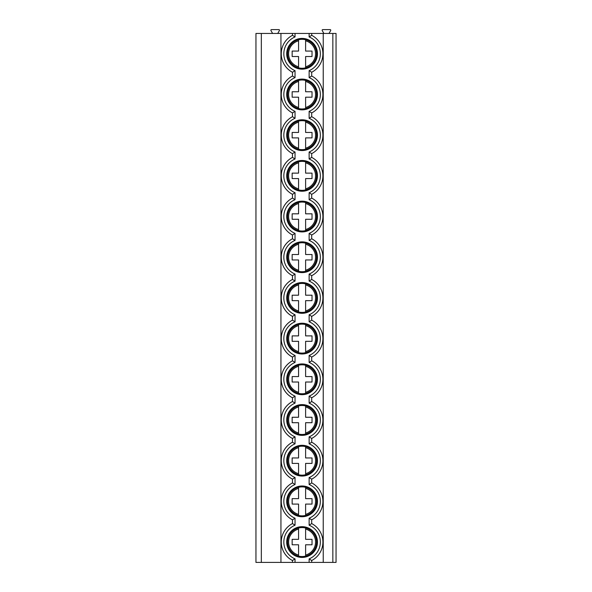 <?xml version="1.0" encoding="UTF-8"?>
<svg xmlns="http://www.w3.org/2000/svg" width="592" height="592" viewBox="0 0 592 592"><rect width="100%" height="100%" fill="white"/><g stroke="black" fill="none" stroke-linecap="round" stroke-linejoin="round"><path stroke-width="0.89" d="M261.331 562.4L255.951 562.4L255.951 33.448L280.941 33.448L280.941 562.4L261.331 562.4L261.331 33.448M332.845 562.4L332.845 33.448L336.049 33.448L336.049 562.4L280.941 562.4M332.845 33.448L280.941 33.448M323.232 562.4L323.232 33.448M292.478 562.4L292.478 560.528L295.038 558.9A18.263 18.263 0 0 1 295.038 525.208L292.478 523.58L292.478 519.843L295.038 518.215A18.263 18.263 0 0 1 295.038 484.522L292.478 482.894L292.478 479.15L295.038 477.522A18.263 18.263 0 0 1 295.038 443.83L292.478 442.202L292.478 438.465L295.038 436.837A18.263 18.263 0 0 1 295.038 403.145L292.478 401.517L292.478 397.772L295.038 396.144A18.263 18.263 0 0 1 295.038 362.452L292.478 360.824L292.478 357.087L295.038 355.459A18.263 18.263 0 0 1 295.038 321.767L292.478 320.139L292.478 316.394L295.038 314.766A18.263 18.263 0 0 1 295.038 281.074L292.478 279.446L292.478 275.709L295.038 274.081A18.263 18.263 0 0 1 295.038 240.389L292.478 238.761L292.478 235.017L295.038 233.389A18.263 18.263 0 0 1 295.038 199.696L292.478 198.068L292.478 194.331L295.038 192.703A18.263 18.263 0 0 1 295.038 159.011L292.478 157.383L292.478 153.639L295.038 152.011A18.263 18.263 0 0 1 295.038 118.319L292.478 116.691L292.478 112.954L295.038 111.326A18.263 18.263 0 0 1 295.038 77.633L292.478 76.005L292.478 72.261L295.038 70.633A18.263 18.263 0 0 1 295.038 36.941L292.478 35.313L292.478 33.448M311.695 33.448L311.695 35.313A20.824 20.824 0 0 1 311.695 72.261L311.695 76.005L309.135 77.633L309.135 70.633L311.695 72.261A20.824 20.824 0 0 0 311.695 35.313L309.135 36.941L309.135 33.448M292.478 72.261A20.824 20.824 0 0 1 292.478 35.313A20.824 20.824 0 0 0 292.478 72.261M286.706 94.476A15.377 15.377 0 0 0 302.09 109.853A15.377 15.377 0 0 0 317.467 94.476A15.377 15.377 0 0 0 302.09 79.099A15.377 15.377 0 0 0 286.706 94.476M286.706 135.168A15.377 15.377 0 0 0 302.09 150.546A15.377 15.377 0 0 0 317.467 135.168A15.377 15.377 0 0 0 302.09 119.791A15.377 15.377 0 0 0 286.706 135.168M286.706 175.854A15.377 15.377 0 0 0 302.09 191.231A15.377 15.377 0 0 0 317.467 175.854A15.377 15.377 0 0 0 302.09 160.476A15.377 15.377 0 0 0 286.706 175.854M286.706 216.546A15.377 15.377 0 0 0 302.09 231.923A15.377 15.377 0 0 0 317.467 216.546A15.377 15.377 0 0 0 302.09 201.169A15.377 15.377 0 0 0 286.706 216.546M286.706 257.231A15.377 15.377 0 0 0 302.09 272.609A15.377 15.377 0 0 0 317.467 257.231A15.377 15.377 0 0 0 302.09 241.854A15.377 15.377 0 0 0 286.706 257.231M286.706 297.924A15.377 15.377 0 0 0 302.09 313.301A15.377 15.377 0 0 0 317.467 297.924A15.377 15.377 0 0 0 302.09 282.547A15.377 15.377 0 0 0 286.706 297.924M286.706 338.609A15.377 15.377 0 0 0 302.09 353.986A15.377 15.377 0 0 0 317.467 338.609A15.377 15.377 0 0 0 302.09 323.232A15.377 15.377 0 0 0 286.706 338.609M286.706 379.302A15.377 15.377 0 0 0 302.09 394.679A15.377 15.377 0 0 0 317.467 379.302A15.377 15.377 0 0 0 302.09 363.925A15.377 15.377 0 0 0 286.706 379.302M286.706 419.987A15.377 15.377 0 0 0 302.09 435.364A15.377 15.377 0 0 0 317.467 419.987A15.377 15.377 0 0 0 302.09 404.61A15.377 15.377 0 0 0 286.706 419.987M286.706 460.68A15.377 15.377 0 0 0 302.09 476.057A15.377 15.377 0 0 0 317.467 460.68A15.377 15.377 0 0 0 302.09 445.302A15.377 15.377 0 0 0 286.706 460.68M286.706 501.365A15.377 15.377 0 0 0 302.09 516.742A15.377 15.377 0 0 0 317.467 501.365A15.377 15.377 0 0 0 302.09 485.988A15.377 15.377 0 0 0 286.706 501.365M286.706 53.791A15.377 15.377 0 0 0 302.09 69.168A15.377 15.377 0 0 0 317.467 53.791A15.377 15.377 0 0 0 302.09 38.413A15.377 15.377 0 0 0 286.706 53.791M286.706 542.057A15.377 15.377 0 0 0 302.09 557.435A15.377 15.377 0 0 0 317.467 542.057A15.377 15.377 0 0 0 302.09 526.68A15.377 15.377 0 0 0 286.706 542.057M287.608 53.791A14.482 14.482 0 0 1 302.09 39.309A14.482 14.482 0 0 1 316.572 53.791A14.482 14.482 0 0 1 302.09 68.272A14.482 14.482 0 0 1 287.608 53.791M298.56 39.745L298.56 51.067L292.152 51.067L292.152 56.514L298.56 56.514L298.56 67.836M298.56 68.428L298.56 66.778A13.453 13.453 0 0 1 298.56 40.804L298.56 39.146M305.613 39.146L305.613 51.067L312.021 51.067L312.021 56.514L305.613 56.514L305.613 68.428M305.613 67.836L305.613 66.778A13.453 13.453 0 0 0 305.613 40.804L305.613 39.745M287.608 94.476A14.482 14.482 0 0 1 302.09 79.994A14.482 14.482 0 0 1 316.572 94.476A14.482 14.482 0 0 1 302.09 108.958A14.482 14.482 0 0 1 287.608 94.476M298.56 80.431L298.56 91.753L292.152 91.753L292.152 97.199L298.56 97.199L298.56 108.521M298.56 109.12L298.56 107.463A13.453 13.453 0 0 1 298.56 81.489L298.56 79.839M305.613 79.839L305.613 91.753L312.021 91.753L312.021 97.199L305.613 97.199L305.613 109.12M305.613 108.521L305.613 107.463A13.453 13.453 0 0 0 305.613 81.489L305.613 80.431M287.608 135.168A14.482 14.482 0 0 1 302.09 120.687A14.482 14.482 0 0 1 316.572 135.168A14.482 14.482 0 0 1 302.09 149.65A14.482 14.482 0 0 1 287.608 135.168M298.56 121.123L298.56 132.445L292.152 132.445L292.152 137.892L298.56 137.892L298.56 149.214M298.56 149.806L298.56 148.155A13.453 13.453 0 0 1 298.56 122.181L298.56 120.524M305.613 120.524L305.613 132.445L312.021 132.445L312.021 137.892L305.613 137.892L305.613 149.806M305.613 149.214L305.613 148.155A13.453 13.453 0 0 0 305.613 122.181L305.613 121.123M287.608 175.854A14.482 14.482 0 0 1 302.09 161.372A14.482 14.482 0 0 1 316.572 175.854A14.482 14.482 0 0 1 302.09 190.335A14.482 14.482 0 0 1 287.608 175.854M298.56 161.808L298.56 173.13L292.152 173.13L292.152 178.577L298.56 178.577L298.56 189.899M298.56 190.498L298.56 188.841A13.453 13.453 0 0 1 298.56 162.867L298.56 161.216M305.613 161.216L305.613 173.13L312.021 173.13L312.021 178.577L305.613 178.577L305.613 190.498M305.613 189.899L305.613 188.841A13.453 13.453 0 0 0 305.613 162.867L305.613 161.808M287.608 216.546A14.482 14.482 0 0 1 302.09 202.064A14.482 14.482 0 0 1 316.572 216.546A14.482 14.482 0 0 1 302.09 231.028A14.482 14.482 0 0 1 287.608 216.546M298.56 202.501L298.56 213.823L292.152 213.823L292.152 219.269L298.56 219.269L298.56 230.591M298.56 231.183L298.56 229.533A13.453 13.453 0 0 1 298.56 203.559L298.56 201.902M305.613 201.902L305.613 213.823L312.021 213.823L312.021 219.269L305.613 219.269L305.613 231.183M305.613 230.591L305.613 229.533A13.453 13.453 0 0 0 305.613 203.559L305.613 202.501M287.608 257.231A14.482 14.482 0 0 1 302.09 242.75A14.482 14.482 0 0 1 316.572 257.231A14.482 14.482 0 0 1 302.09 271.713A14.482 14.482 0 0 1 287.608 257.231M298.56 243.186L298.56 254.508L292.152 254.508L292.152 259.955L298.56 259.955L298.56 271.277M298.56 271.876L298.56 270.218A13.453 13.453 0 0 1 298.56 244.244L298.56 242.594M305.613 242.594L305.613 254.508L312.021 254.508L312.021 259.955L305.613 259.955L305.613 271.876M305.613 271.277L305.613 270.218A13.453 13.453 0 0 0 305.613 244.244L305.613 243.186M287.608 297.924A14.482 14.482 0 0 1 302.09 283.442A14.482 14.482 0 0 1 316.572 297.924A14.482 14.482 0 0 1 302.09 312.406A14.482 14.482 0 0 1 287.608 297.924M298.56 283.879L298.56 295.201L292.152 295.201L292.152 300.647L298.56 300.647L298.56 311.969M298.56 312.561L298.56 310.911A13.453 13.453 0 0 1 298.56 284.937L298.56 283.279M305.613 283.279L305.613 295.201L312.021 295.201L312.021 300.647L305.613 300.647L305.613 312.561M305.613 311.969L305.613 310.911A13.453 13.453 0 0 0 305.613 284.937L305.613 283.879M287.608 338.609A14.482 14.482 0 0 1 302.09 324.127A14.482 14.482 0 0 1 316.572 338.609A14.482 14.482 0 0 1 302.09 353.091A14.482 14.482 0 0 1 287.608 338.609M298.56 324.564L298.56 335.886L292.152 335.886L292.152 341.332L298.56 341.332L298.56 352.654M298.56 353.254L298.56 351.596A13.453 13.453 0 0 1 298.56 325.622L298.56 323.972M305.613 323.972L305.613 335.886L312.021 335.886L312.021 341.332L305.613 341.332L305.613 353.254M305.613 352.654L305.613 351.596A13.453 13.453 0 0 0 305.613 325.622L305.613 324.564M287.608 379.302A14.482 14.482 0 0 1 302.09 364.82A14.482 14.482 0 0 1 316.572 379.302A14.482 14.482 0 0 1 302.09 393.784A14.482 14.482 0 0 1 287.608 379.302M298.56 365.257L298.56 376.579L292.152 376.579L292.152 382.025L298.56 382.025L298.56 393.347M298.56 393.939L298.56 392.289A13.453 13.453 0 0 1 298.56 366.315L298.56 364.657M305.613 364.657L305.613 376.579L312.021 376.579L312.021 382.025L305.613 382.025L305.613 393.939M305.613 393.347L305.613 392.289A13.453 13.453 0 0 0 305.613 366.315L305.613 365.257M287.608 419.987A14.482 14.482 0 0 1 302.09 405.505A14.482 14.482 0 0 1 316.572 419.987A14.482 14.482 0 0 1 302.09 434.469A14.482 14.482 0 0 1 287.608 419.987M298.56 405.942L298.56 417.264L292.152 417.264L292.152 422.71L298.56 422.71L298.56 434.032M298.56 434.632L298.56 432.974A13.453 13.453 0 0 1 298.56 407L298.56 405.35M305.613 405.35L305.613 417.264L312.021 417.264L312.021 422.71L305.613 422.71L305.613 434.632M305.613 434.032L305.613 432.974A13.453 13.453 0 0 0 305.613 407L305.613 405.942M287.608 460.68A14.482 14.482 0 0 1 302.09 446.198A14.482 14.482 0 0 1 316.572 460.68A14.482 14.482 0 0 1 302.09 475.161A14.482 14.482 0 0 1 287.608 460.68M298.56 446.634L298.56 457.956L292.152 457.956L292.152 463.403L298.56 463.403L298.56 474.725M298.56 475.317L298.56 473.667A13.453 13.453 0 0 1 298.56 447.693L298.56 446.035M305.613 446.035L305.613 457.956L312.021 457.956L312.021 463.403L305.613 463.403L305.613 475.317M305.613 474.725L305.613 473.667A13.453 13.453 0 0 0 305.613 447.693L305.613 446.634M287.608 501.365A14.482 14.482 0 0 1 302.09 486.883A14.482 14.482 0 0 1 316.572 501.365A14.482 14.482 0 0 1 302.09 515.847A14.482 14.482 0 0 1 287.608 501.365M298.56 487.32L298.56 498.642L292.152 498.642L292.152 504.088L298.56 504.088L298.56 515.41M298.56 516.009L298.56 514.352A13.453 13.453 0 0 1 298.56 488.378L298.56 486.728M305.613 486.728L305.613 498.642L312.021 498.642L312.021 504.088L305.613 504.088L305.613 516.009M305.613 515.41L305.613 514.352A13.453 13.453 0 0 0 305.613 488.378L305.613 487.32M309.135 152.011L311.695 153.639L311.695 157.383L309.135 159.011L309.135 152.011A18.263 18.263 0 0 0 309.135 118.319L311.695 116.691L311.695 112.954L309.135 111.326A18.263 18.263 0 0 0 309.135 77.633M309.135 233.389L311.695 235.017L311.695 238.761L309.135 240.389L309.135 233.389A18.263 18.263 0 0 0 309.135 199.696L311.695 198.068L311.695 194.331L309.135 192.703A18.263 18.263 0 0 0 309.135 159.011M309.135 314.766L311.695 316.394L311.695 320.139L309.135 321.767L309.135 314.766A18.263 18.263 0 0 0 309.135 281.074L311.695 279.446L311.695 275.709L309.135 274.081A18.263 18.263 0 0 0 309.135 240.389M309.135 396.144L311.695 397.772L311.695 401.517L309.135 403.145L309.135 396.144A18.263 18.263 0 0 0 309.135 362.452L311.695 360.824L311.695 357.087L309.135 355.459A18.263 18.263 0 0 0 309.135 321.767M309.135 477.522L311.695 479.15L311.695 482.894L309.135 484.522L309.135 477.522A18.263 18.263 0 0 0 309.135 443.83L311.695 442.202L311.695 438.465L309.135 436.837A18.263 18.263 0 0 0 309.135 403.145M311.695 562.4L311.695 560.528L309.135 558.9A18.263 18.263 0 0 0 309.135 525.208L309.135 518.215L311.695 519.843L311.695 523.58L309.135 525.208M272.609 33.448L270.944 30.562A0.644 0.644 0 0 1 271.499 29.6L278.847 29.6A0.644 0.644 0 0 1 279.402 30.562L277.737 33.448M323.883 33.448L322.218 30.562A0.644 0.644 0 0 1 322.773 29.6L330.121 29.6A0.644 0.644 0 0 1 330.676 30.562L329.011 33.448M292.478 112.954A20.824 20.824 0 0 1 292.478 76.005A20.824 20.824 0 0 0 292.478 112.954M311.695 76.005A20.824 20.824 0 0 1 311.695 112.954A20.824 20.824 0 0 0 311.695 76.005M292.478 153.639A20.824 20.824 0 0 1 292.478 116.691M311.695 116.691A20.824 20.824 0 0 1 311.695 153.639M292.478 194.331A20.824 20.824 0 0 1 292.478 157.383M311.695 157.383A20.824 20.824 0 0 1 311.695 194.331M292.478 235.017A20.824 20.824 0 0 1 292.478 198.068M311.695 198.068A20.824 20.824 0 0 1 311.695 235.017M292.478 275.709A20.824 20.824 0 0 1 292.478 238.761M311.695 238.761A20.824 20.824 0 0 1 311.695 275.709M292.478 316.394A20.824 20.824 0 0 1 292.478 279.446M311.695 279.446A20.824 20.824 0 0 1 311.695 316.394M292.478 357.087A20.824 20.824 0 0 1 292.478 320.139M311.695 320.139A20.824 20.824 0 0 1 311.695 357.087M292.478 397.772A20.824 20.824 0 0 1 292.478 360.824M311.695 360.824A20.824 20.824 0 0 1 311.695 397.772M292.478 438.465A20.824 20.824 0 0 1 292.478 401.517M311.695 401.517A20.824 20.824 0 0 1 311.695 438.465M292.478 479.15A20.824 20.824 0 0 1 292.478 442.202M311.695 442.202A20.824 20.824 0 0 1 311.695 479.15M292.478 519.843A20.824 20.824 0 0 1 292.478 482.894M311.695 482.894A20.824 20.824 0 0 1 311.695 519.843M292.478 560.528A20.824 20.824 0 0 1 292.478 523.58A20.824 20.824 0 0 0 292.478 560.528M311.695 523.58A20.824 20.824 0 0 1 311.695 560.528A20.824 20.824 0 0 0 311.695 523.58M287.608 542.057A14.482 14.482 0 0 1 302.09 527.576A14.482 14.482 0 0 1 316.572 542.057A14.482 14.482 0 0 1 302.09 556.539A14.482 14.482 0 0 1 287.608 542.057M298.56 528.012L298.56 539.334L292.152 539.334L292.152 544.781L298.56 544.781L298.56 556.103M298.56 556.695L298.56 555.044A13.453 13.453 0 0 1 298.56 529.07L298.56 527.413M305.613 527.413L305.613 539.334L312.021 539.334L312.021 544.781L305.613 544.781L305.613 556.695M305.613 556.103L305.613 555.044A13.453 13.453 0 0 0 305.613 529.07L305.613 528.012M309.135 70.633A18.263 18.263 0 0 0 309.135 36.941M309.135 562.4L309.135 558.9M295.038 562.4L295.038 558.9M295.038 525.208L295.038 518.215M295.038 484.522L295.038 477.522M295.038 443.83L295.038 436.837M295.038 403.145L295.038 396.144M295.038 362.452L295.038 355.459M295.038 321.767L295.038 314.766M295.038 281.074L295.038 274.081M295.038 240.389L295.038 233.389M295.038 199.696L295.038 192.703M295.038 159.011L295.038 152.011M295.038 118.319L295.038 111.326M295.038 77.633L295.038 70.633M295.038 36.941L295.038 33.448M309.135 118.319L309.135 111.326M309.135 199.696L309.135 192.703M309.135 281.074L309.135 274.081M309.135 362.452L309.135 355.459M309.135 443.83L309.135 436.837M309.135 518.215A18.263 18.263 0 0 0 309.135 484.522"/></g></svg>
